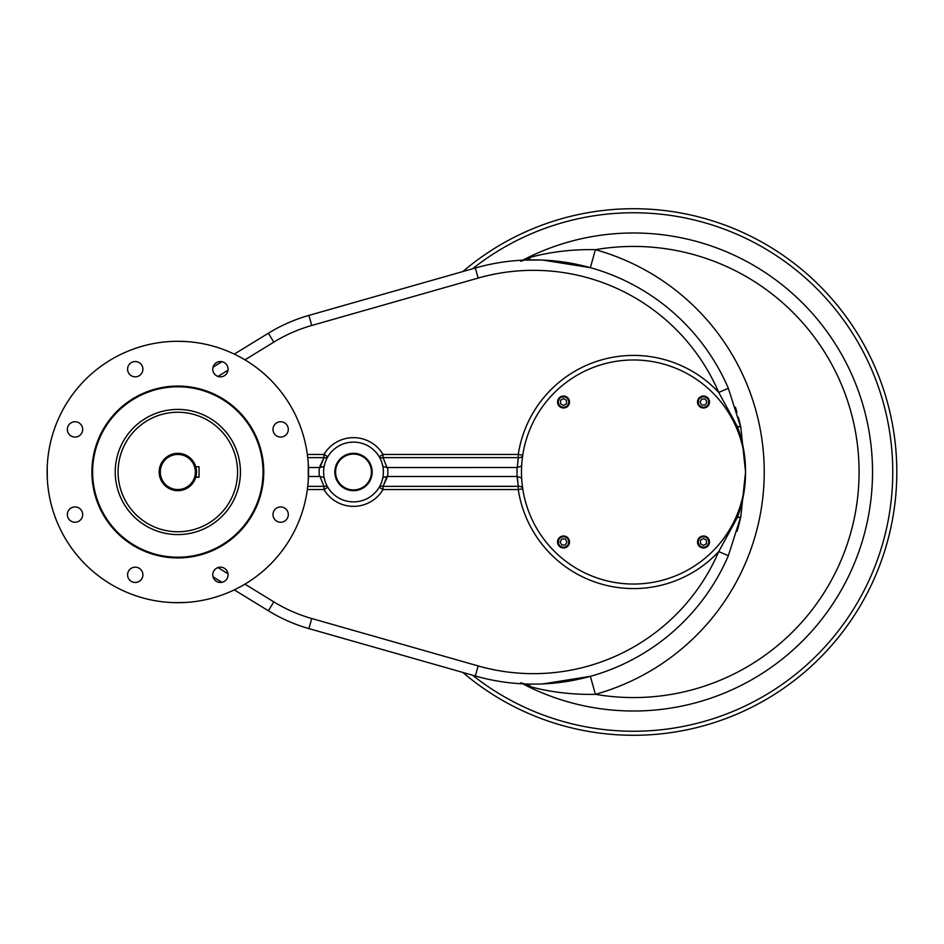 <?xml version="1.0" encoding="UTF-8"?>
<svg xmlns="http://www.w3.org/2000/svg" width="944" height="944" viewBox="0 0 944 944"><rect width="100%" height="100%" fill="white"/><g stroke="black" fill="none" stroke-linecap="round" stroke-linejoin="round"><path stroke-width="1.42" d="M334.825 472A18.668 18.668 0 0 1 362.838 455.834A18.668 18.668 0 0 1 362.838 488.166A18.668 18.668 0 0 1 334.825 472A18.668 18.668 0 0 1 362.838 455.834A18.668 18.668 0 0 1 362.838 488.166A18.668 18.668 0 0 1 334.825 472M387.005 467.551L387.571 467.516A34.362 34.362 0 0 1 387.571 476.484L382.863 477.511L387.005 476.449L383.04 486.372L518.315 486.302A4.484 3.151 171.4 0 1 522.752 488.791L518.256 489.547L383.04 489.547A34.362 34.362 0 0 1 323.957 489.547L307.355 489.547L323.957 489.547L327.816 487.257L323.957 489.547L323.957 486.372A4.484 2.926 149.3 0 1 327.816 487.257A4.484 2.926 149.3 0 0 323.957 486.372L323.957 489.547A34.362 34.362 0 0 0 383.04 489.547L383.04 486.372L383.04 489.547L379.193 487.257L383.04 489.547L518.256 489.547L518.256 486.372L518.256 489.547A116.596 116.596 0 0 0 718.738 551.567A201.662 201.662 0 0 1 478.183 665.945L311.756 618.532A152.373 152.373 0 0 1 273.819 601.871L244.944 584.159L273.819 601.871L268.356 610.78L234.289 589.882L268.356 610.78L273.819 601.871A152.373 152.373 0 0 0 311.756 618.532L308.889 628.598A162.828 162.828 0 0 1 268.356 610.78A162.828 162.828 0 0 0 308.889 628.598L311.756 618.532L478.183 665.945L475.316 675.998L308.889 628.598L475.316 675.998L478.183 665.945A201.662 201.662 0 0 0 718.738 551.567L737.382 517.406C742.822 502.751 745.548 487.611 745.548 472C745.548 487.482 742.421 502.444 736.178 516.875L737.382 517.406C742.822 502.751 745.548 487.611 745.548 472C745.548 456.518 742.421 441.556 736.178 427.125C742.421 441.556 745.548 456.518 745.548 472C745.548 456.389 742.822 441.249 737.382 426.594L718.738 392.433L728.343 388.303L740.804 427.372L745.548 472L740.804 516.628A10.455 2.053 -167.9 0 1 737.382 517.406L718.738 551.567A116.596 116.596 0 0 1 518.256 489.547L522.752 488.791A4.484 3.151 171.4 0 0 518.315 486.302L517.088 476.484A116.513 116.513 0 0 1 517.088 467.516L521.643 465.911L517.253 467.516L518.256 457.628L383.04 457.628A4.484 2.926 -30.7 0 1 379.193 456.743L383.04 454.453L518.256 454.453L522.752 455.209A4.484 3.151 8.6 0 1 518.315 457.698L517.253 467.516L387.571 467.516A34.362 34.362 0 0 1 387.571 476.484L383.04 486.372A4.484 2.926 30.7 0 0 379.193 487.257A4.484 2.926 30.7 0 1 383.04 486.372L518.256 486.372L517.253 476.484L521.643 478.089L517.253 476.484L387.571 476.484L517.088 476.484A116.513 116.513 0 0 1 517.088 467.516L387.005 467.551L382.863 466.489L387.005 467.551L383.04 457.628A4.484 2.926 -30.7 0 1 379.193 456.743L383.04 454.453L383.04 457.628L383.04 454.453L518.256 454.453L518.256 457.628L383.04 457.628L387.005 467.551M320.004 476.449L319.438 476.484A34.362 34.362 0 0 1 319.438 467.516L324.134 466.489L320.004 467.551L323.957 457.628A4.484 2.926 -149.3 0 0 327.816 456.743L323.957 454.453A34.362 34.362 0 0 1 383.04 454.453A34.362 34.362 0 0 0 323.957 454.453L327.816 456.743A4.484 2.926 -149.3 0 1 323.957 457.628L307.744 457.628L323.957 457.628L319.438 467.516A34.362 34.362 0 0 0 319.438 476.484L308.464 476.484L308.464 467.516L319.438 467.516L308.464 467.516L308.275 463.787L308.275 480.213L308.464 476.484L320.004 476.449L324.134 477.511L320.004 476.449L323.957 486.372L307.744 486.372L323.957 486.372L320.004 476.449M522.752 455.209A4.484 3.151 8.6 0 1 518.315 457.698L518.256 454.453A116.596 116.596 0 0 1 718.738 392.433L728.343 388.303L740.804 427.372L745.548 472C745.548 456.389 742.822 441.249 737.382 426.594L736.178 427.125L737.382 426.594A10.455 2.053 -12.1 0 1 740.804 427.372A10.455 2.053 -12.1 0 0 737.382 426.594L718.738 392.433A201.662 201.662 0 0 0 478.183 278.055L475.316 268.002A212.117 212.117 0 0 1 728.343 388.303A212.117 212.117 0 0 0 475.316 268.002L308.889 315.402L475.316 268.002L478.183 278.055A201.662 201.662 0 0 1 718.738 392.433A116.596 116.596 0 0 0 518.256 454.453L522.752 455.209M323.957 454.453L323.957 457.628L323.957 454.453L307.355 454.453L323.957 454.453M311.756 325.468L478.183 278.055L311.756 325.468L308.889 315.402A162.828 162.828 0 0 0 268.356 333.22A162.828 162.828 0 0 1 308.889 315.402L311.756 325.468A152.373 152.373 0 0 0 273.819 342.129L268.356 333.22L234.289 354.118L268.356 333.22L273.819 342.129A152.373 152.373 0 0 1 311.756 325.468M217.922 376.42L228 370.237L217.922 376.42M244.944 359.841L273.819 342.129L244.944 359.841M228 573.763L217.922 567.58L228 573.763M383.382 472A29.878 29.878 0 0 1 338.566 497.877A29.878 29.878 0 0 1 338.566 446.123A29.878 29.878 0 0 1 383.382 472A29.878 29.878 0 0 1 338.566 497.877A29.878 29.878 0 0 1 338.566 446.123A29.878 29.878 0 0 1 383.382 472M213.037 367.157L221.958 361.682L213.037 367.157M221.958 582.318L213.037 576.843L221.958 582.318M728.343 555.697L718.738 551.567L728.343 555.697A212.117 212.117 0 0 1 475.316 675.998A212.117 212.117 0 0 0 728.343 555.697L740.804 516.628A10.455 2.053 -167.9 0 1 737.382 517.406L736.178 516.875C742.421 502.444 745.548 487.482 745.548 472L740.804 516.628A212.117 212.117 0 0 1 737.134 531.153A212.117 212.117 0 0 0 740.804 516.628L728.343 555.697M462.808 271.553A263.282 263.282 0 0 1 824.584 290.858A263.282 263.282 0 0 1 824.584 653.142A263.282 263.282 0 0 1 462.808 672.447A263.282 263.282 0 0 0 824.584 653.142A263.282 263.282 0 0 0 824.584 290.858A263.282 263.282 0 0 0 462.808 271.553M472.566 675.22A259.234 259.234 0 0 0 823.746 648.115A259.234 259.234 0 0 0 823.746 295.885A259.234 259.234 0 0 0 472.566 268.78A259.234 259.234 0 0 1 823.746 295.885A259.234 259.234 0 0 1 823.746 648.115A259.234 259.234 0 0 1 472.566 675.22M522.964 260.143L531.212 257.063C551.768 251.659 573.161 249.192 595.393 249.676A230.796 230.796 0 0 1 595.393 694.324C573.067 694.796 551.674 692.33 531.212 686.937L522.964 683.857L531.212 686.937A18.668 13.051 -87.6 0 0 524.545 683.94A18.668 13.051 -87.6 0 1 531.212 686.937C551.674 692.33 573.067 694.796 595.393 694.324L590.378 676.329L595.393 694.324A225.569 225.569 0 0 0 859.087 472A225.569 225.569 0 0 0 595.393 249.676A225.569 225.569 0 0 1 859.087 472A225.569 225.569 0 0 1 595.393 694.324A230.796 230.796 0 0 0 595.393 249.676L590.378 267.671L542.918 260.096L590.378 267.671L595.393 249.676C573.161 249.192 551.768 251.659 531.212 257.063A18.668 13.051 87.6 0 1 524.545 260.06A18.668 13.051 87.6 0 0 531.212 257.063L522.964 260.143M541.573 260.037L524.545 260.06L541.573 260.037M735.411 407.194A212.117 212.117 0 0 1 736.945 412.198A212.117 212.117 0 0 0 735.411 407.194M738.361 417.236A212.117 212.117 0 0 1 740.804 427.372A212.117 212.117 0 0 0 738.361 417.236M538.859 684.046L541.514 683.963L538.859 684.046M542.859 683.916L590.378 676.329L542.859 683.916M522.87 260.143A239.009 239.009 0 0 1 872.527 472A239.009 239.009 0 0 1 522.87 683.857A239.009 239.009 0 0 0 872.527 472A239.009 239.009 0 0 0 522.87 260.143M195.384 472A17.547 17.547 0 0 1 169.059 487.198A17.547 17.547 0 0 1 169.059 456.802A17.547 17.547 0 0 1 195.384 472A17.547 17.547 0 0 1 169.059 487.198A17.547 17.547 0 0 1 169.059 456.802A17.547 17.547 0 0 1 195.384 472M196.505 472A18.668 18.668 0 0 1 168.492 488.166A18.668 18.668 0 0 1 168.492 455.834A18.668 18.668 0 0 1 196.505 472A18.668 18.668 0 0 1 168.492 488.166A18.668 18.668 0 0 1 168.492 455.834A18.668 18.668 0 0 1 196.505 472L196.47 470.973M195.868 476.826L199.042 477.227L199.042 466.773L195.762 466.773L195.986 467.658M196.14 475.693L195.986 476.342M353.504 489.924A17.924 17.924 0 0 1 337.976 463.032A17.924 17.924 0 0 1 369.021 463.032A17.924 17.924 0 0 1 353.504 489.924A17.924 17.924 0 0 1 337.976 463.032A17.924 17.924 0 0 1 369.021 463.032A17.924 17.924 0 0 1 353.504 489.924M633.518 584.041A112.041 112.041 0 0 1 536.487 415.985A112.041 112.041 0 0 1 730.538 415.985A112.041 112.041 0 0 1 633.518 584.041A112.041 112.041 0 0 1 536.487 415.985A112.041 112.041 0 0 1 730.538 415.985A112.041 112.041 0 0 1 633.518 584.041M195.762 477.227L199.042 477.227L199.042 466.773L195.762 466.773M557.562 541.974A5.971 5.971 0 0 0 563.533 547.957A5.971 5.971 0 0 0 569.515 541.974A5.971 5.971 0 0 0 563.533 536.003A5.971 5.971 0 0 0 557.562 541.974M565.267 538.989L566.99 541.974L565.267 544.971L561.81 544.971L560.087 541.974L561.81 538.989L565.267 538.989L566.99 541.974L565.267 544.971L561.81 544.971L560.087 541.974L561.81 538.989L565.267 538.989L566.99 541.974L565.267 544.971L561.81 544.971L560.087 541.974L561.81 538.989L565.267 538.989L566.99 541.974L565.267 544.971L561.81 544.971L560.087 541.974L561.81 538.989L565.267 538.989M569.515 541.974A5.971 5.971 0 0 0 560.547 536.806A5.971 5.971 0 0 0 560.547 547.154A5.971 5.971 0 0 0 569.515 541.974M568.772 541.974A5.227 5.227 0 0 0 560.925 537.455A5.227 5.227 0 0 0 560.925 546.505A5.227 5.227 0 0 0 568.772 541.974A5.227 5.227 0 0 0 560.925 537.455A5.227 5.227 0 0 0 560.925 546.505A5.227 5.227 0 0 0 568.772 541.974M709.475 402.026A5.971 5.971 0 0 0 703.492 396.043A5.971 5.971 0 0 0 697.522 402.026A5.971 5.971 0 0 0 703.492 407.997A5.971 5.971 0 0 0 709.475 402.026M701.77 405.011L700.047 402.026L701.77 399.029L705.215 399.029L706.95 402.026L705.215 405.011L701.77 405.011L700.047 402.026L701.77 399.029L705.215 399.029L706.95 402.026L705.215 405.011L701.77 405.011L700.047 402.026L701.77 399.029L705.215 399.029L706.95 402.026L705.215 405.011L701.77 405.011L700.047 402.026L701.77 399.029L705.215 399.029L706.95 402.026L705.215 405.011L701.77 405.011M697.522 402.026A5.971 5.971 0 0 0 706.478 407.194A5.971 5.971 0 0 0 706.478 396.846A5.971 5.971 0 0 0 697.522 402.026M698.265 402.026A5.227 5.227 0 0 0 706.112 406.545A5.227 5.227 0 0 0 706.112 397.495A5.227 5.227 0 0 0 698.265 402.026A5.227 5.227 0 0 0 706.112 406.545A5.227 5.227 0 0 0 706.112 397.495A5.227 5.227 0 0 0 698.265 402.026M703.492 547.957A5.971 5.971 0 0 0 709.475 541.974A5.971 5.971 0 0 0 703.492 536.003A5.971 5.971 0 0 0 697.522 541.974A5.971 5.971 0 0 0 703.492 547.957M700.507 540.251L703.492 538.528L706.478 540.251L706.478 543.709L703.492 545.431L700.507 543.709L700.507 540.251L703.492 538.528L706.478 540.251L706.478 543.709L703.492 545.431L700.507 543.709L700.507 540.251L703.492 538.528L706.478 540.251L706.478 543.709L703.492 545.431L700.507 543.709L700.507 540.251L703.492 538.528L706.478 540.251L706.478 543.709L703.492 545.431L700.507 543.709L700.507 540.251M703.492 536.003A5.971 5.971 0 0 0 698.324 544.971A5.971 5.971 0 0 0 708.673 544.971A5.971 5.971 0 0 0 703.492 536.003M703.492 536.747A5.227 5.227 0 0 0 698.973 544.594A5.227 5.227 0 0 0 708.024 544.594A5.227 5.227 0 0 0 703.492 536.747A5.227 5.227 0 0 0 698.973 544.594A5.227 5.227 0 0 0 708.024 544.594A5.227 5.227 0 0 0 703.492 536.747M563.533 396.043A5.971 5.971 0 0 0 557.562 402.026A5.971 5.971 0 0 0 563.533 407.997A5.971 5.971 0 0 0 569.515 402.026A5.971 5.971 0 0 0 563.533 396.043M566.53 403.749L563.533 405.472L560.547 403.749L560.547 400.291L563.533 398.569L566.53 400.291L566.53 403.749L563.533 405.472L560.547 403.749L560.547 400.291L563.533 398.569L566.53 400.291L566.53 403.749L563.533 405.472L560.547 403.749L560.547 400.291L563.533 398.569L566.53 400.291L566.53 403.749L563.533 405.472L560.547 403.749L560.547 400.291L563.533 398.569L566.53 400.291L566.53 403.749M563.533 407.997A5.971 5.971 0 0 0 568.713 399.029A5.971 5.971 0 0 0 558.364 399.029A5.971 5.971 0 0 0 563.533 407.997M563.533 407.253A5.227 5.227 0 0 0 568.064 399.406A5.227 5.227 0 0 0 559.013 399.406A5.227 5.227 0 0 0 563.533 407.253A5.227 5.227 0 0 0 568.064 399.406A5.227 5.227 0 0 0 559.013 399.406A5.227 5.227 0 0 0 563.533 407.253M177.826 557.208A85.208 85.208 0 0 1 104.041 429.402A85.208 85.208 0 0 1 251.623 429.402A85.208 85.208 0 0 1 177.826 557.208A85.208 85.208 0 0 1 104.041 429.402A85.208 85.208 0 0 1 251.623 429.402A85.208 85.208 0 0 1 177.826 557.208M69.596 423.998A7.658 7.658 0 0 0 71.189 436.045A7.658 7.658 0 0 0 82.411 431.396A7.658 7.658 0 0 0 69.596 423.998A7.658 7.658 0 0 0 73.03 436.812A7.658 7.658 0 0 0 82.411 427.431A7.658 7.658 0 0 0 69.596 423.998M135.24 361.528A7.658 7.658 0 0 0 128.608 373.01A7.658 7.658 0 0 0 141.871 373.01A7.658 7.658 0 0 0 135.24 361.528A7.658 7.658 0 0 0 128.608 373.01A7.658 7.658 0 0 0 141.871 373.01A7.658 7.658 0 0 0 135.24 361.528M225.828 363.77A7.658 7.658 0 0 0 213.025 371.169A7.658 7.658 0 0 0 224.247 375.818A7.658 7.658 0 0 0 220.424 361.528A7.658 7.658 0 0 1 225.828 363.77A7.658 7.658 0 0 0 213.025 367.204A7.658 7.658 0 0 0 222.406 376.573A7.658 7.658 0 0 0 225.828 363.77M288.309 429.414A7.658 7.658 0 0 0 280.651 421.756A7.658 7.658 0 0 0 272.993 429.414A7.658 7.658 0 0 0 280.651 437.072A7.658 7.658 0 0 0 288.309 429.414A7.658 7.658 0 0 0 276.816 422.782A7.658 7.658 0 0 0 276.816 436.045A7.658 7.658 0 0 0 288.309 429.414M286.067 520.002A7.658 7.658 0 0 0 280.651 506.928A7.658 7.658 0 0 0 273.571 517.513A7.658 7.658 0 0 0 286.067 520.002A7.658 7.658 0 0 0 282.634 507.188A7.658 7.658 0 0 0 273.253 516.569A7.658 7.658 0 0 0 286.067 520.002M220.424 582.472A7.658 7.658 0 0 0 228.07 574.813A7.658 7.658 0 0 0 220.424 567.167A7.658 7.658 0 0 0 212.766 574.813A7.658 7.658 0 0 0 220.424 582.472A7.658 7.658 0 0 0 227.044 570.99A7.658 7.658 0 0 0 213.792 570.99A7.658 7.658 0 0 0 220.424 582.472M129.824 580.23A7.658 7.658 0 0 0 142.32 577.752A7.658 7.658 0 0 0 135.24 567.167A7.658 7.658 0 0 0 129.824 580.23A7.658 7.658 0 0 0 142.638 576.796A7.658 7.658 0 0 0 133.257 567.427A7.658 7.658 0 0 0 129.824 580.23M67.354 514.586A7.658 7.658 0 0 0 75.013 522.244A7.658 7.658 0 0 0 82.671 514.586A7.658 7.658 0 0 0 75.013 506.928A7.658 7.658 0 0 0 67.354 514.586A7.658 7.658 0 0 0 78.848 521.218A7.658 7.658 0 0 0 78.848 507.955A7.658 7.658 0 0 0 67.354 514.586M177.826 534.587A62.587 62.587 0 0 1 123.629 440.706A62.587 62.587 0 0 1 232.035 440.706A62.587 62.587 0 0 1 177.826 534.587A62.587 62.587 0 0 1 115.239 472A62.587 62.587 0 0 1 177.826 409.413A62.587 62.587 0 0 1 240.425 472A62.587 62.587 0 0 1 177.826 534.587M91.887 472A85.951 85.951 0 0 1 220.802 397.566A85.951 85.951 0 0 1 220.802 546.434A85.951 85.951 0 0 1 91.887 472A85.951 85.951 0 0 1 220.802 397.566A85.951 85.951 0 0 1 220.802 546.434A85.951 85.951 0 0 1 91.887 472M177.826 412.245A59.755 59.755 0 0 0 126.083 501.878A59.755 59.755 0 0 0 229.581 501.878A59.755 59.755 0 0 0 177.826 412.245A59.755 59.755 0 0 0 126.083 501.878A59.755 59.755 0 0 0 229.581 501.878A59.755 59.755 0 0 0 177.826 412.245M177.826 341.291A130.709 130.709 0 0 0 64.64 537.348A130.709 130.709 0 0 0 291.023 537.348A130.709 130.709 0 0 0 177.826 341.291A130.709 130.709 0 0 0 64.64 537.348A130.709 130.709 0 0 0 291.023 537.348A130.709 130.709 0 0 0 177.826 341.291L186.051 341.551L177.826 341.291M169.613 602.449L173.354 602.626L169.613 602.449M185.579 602.473L173.354 602.626L185.579 602.473M47.377 463.787L47.2 467.516L47.377 463.787M47.353 479.753L47.2 467.516L47.353 479.753M520.781 261.252L524.545 260.06M520.781 682.748L524.545 683.94"/></g></svg>
